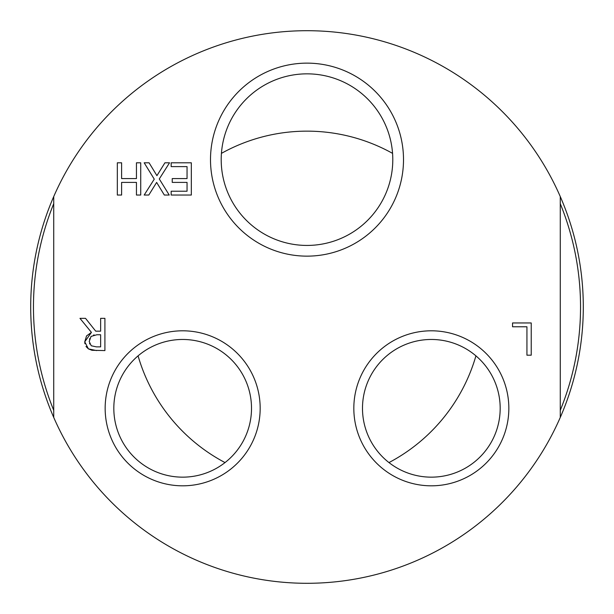 <?xml version="1.0" encoding="UTF-8"?>
<svg xmlns="http://www.w3.org/2000/svg" width="614" height="614" viewBox="0 0 614 614"><rect width="100%" height="100%" fill="white"/><g stroke="black" fill="none" stroke-linecap="round" stroke-linejoin="round"><path stroke-width="0.92" d="M388.969 462.58A175.85 175.85 0 0 0 475.927 355.859M138.073 355.859A175.85 175.85 0 0 0 225.031 462.58M392.569 153.37A175.85 175.85 0 0 0 221.431 153.37M500.18 408.31A68.845 68.845 0 0 1 431.335 477.155A68.845 68.845 0 0 1 362.49 408.31A68.845 68.845 0 0 1 431.335 339.465A68.845 68.845 0 0 1 500.18 408.31M251.51 408.31A68.845 68.845 0 0 1 182.665 477.155A68.845 68.845 0 0 1 113.82 408.31A68.845 68.845 0 0 1 182.665 339.465A68.845 68.845 0 0 1 251.51 408.31M96.866 334.753L91.041 336.426L89.214 341.491L91.256 345.774L96.375 346.872L100.635 346.872L100.635 334.753L96.866 334.753M560.275 196.58A276.3 276.3 0 0 1 560.275 417.42L560.275 196.58A276.3 276.3 0 0 0 53.725 196.58L53.725 417.42A276.3 276.3 0 0 1 53.725 196.58M53.725 410.313A273.537 273.537 0 0 1 53.725 203.687M560.275 203.687A273.537 273.537 0 0 1 560.275 410.313M53.725 417.42A276.3 276.3 0 0 0 560.275 417.42M140.729 195.037L136.446 195.037L136.446 182.396L121.61 182.396L121.61 195.037L117.328 195.037L117.328 162.802L121.61 162.802L121.61 178.582L136.446 178.582L136.446 162.802L140.729 162.802L140.729 195.037M512.544 322.956L531.225 322.956L531.225 355.191L526.935 355.191L526.935 326.771L512.544 326.771L512.544 322.956M169.226 195.037L164.322 195.037L156.639 182.419L148.803 195.037L144.175 195.037L154.26 179.158L144.175 162.802L149.087 162.802L156.923 175.658L164.92 162.802L169.541 162.802L159.279 178.95L169.226 195.037M191.33 162.802L191.33 195.037L171.16 195.037L171.16 191.223L187.047 191.223L187.047 182.396L172.235 182.396L172.235 178.582L187.047 178.582L187.047 166.617L171.16 166.617L171.16 162.802L191.33 162.802M84.909 343.725L84.747 341.837L86.551 335.919L91.432 332.374L79.966 318.351L85.53 318.351L95.723 331.176L100.635 331.176L100.635 318.351L104.917 318.351L104.917 350.586L92.046 350.295M91.977 350.287L88.408 348.882L84.747 341.837L91.432 332.374M96.605 350.586L88.408 348.882L85.975 346.488M89.529 343.525L89.713 343.986M89.613 338.713L89.483 339.166M94.188 334.952L93.535 335.083M105.155 408.31A77.51 77.51 0 0 0 221.416 475.436A77.51 77.51 0 0 0 221.416 341.184A77.51 77.51 0 0 0 105.155 408.31M353.825 408.31A77.51 77.51 0 0 0 470.086 475.436A77.51 77.51 0 0 0 470.086 341.184A77.51 77.51 0 0 0 353.825 408.31M221.201 159.64A85.799 85.799 0 0 1 349.896 85.338A85.799 85.799 0 0 1 349.896 233.942A85.799 85.799 0 0 1 221.201 159.64M210.502 159.64A96.498 96.498 0 0 0 355.253 243.213A96.498 96.498 0 0 0 355.253 76.067A96.498 96.498 0 0 0 210.502 159.64M281.673 582.133L283.599 582.31M330.401 582.31L332.327 582.133"/></g></svg>

